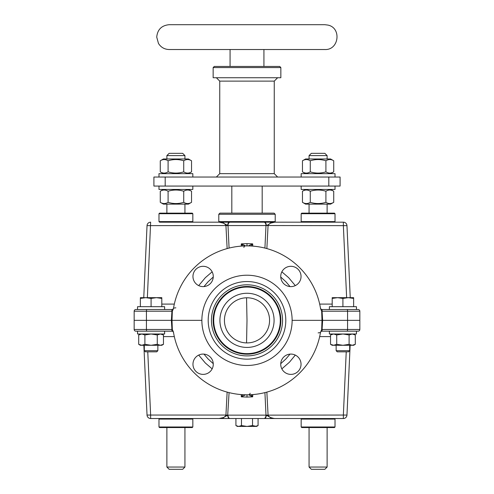 <?xml version="1.0" encoding="UTF-8"?>
<svg xmlns="http://www.w3.org/2000/svg" width="494" height="494" viewBox="0 0 494 494"><rect width="100%" height="100%" fill="white"/><g stroke="black" fill="none" stroke-linecap="round" stroke-linejoin="round"><path stroke-width="0.74" d="M134.158 311.208A1.692 1.692 0 0 1 135.85 309.516A1.692 1.692 0 0 0 134.158 311.208A1.692 1.692 0 0 1 135.85 309.516L146.971 309.516A1.692 0.543 90 0 0 146.428 311.208L146.428 320.347L134.158 320.347L134.158 329.486A1.692 1.692 0 0 0 135.85 331.178A1.692 1.692 0 0 1 134.158 329.486L146.428 329.486L146.428 320.347L134.158 320.347L134.158 311.208L171.924 311.208L171.375 320.347L146.428 320.347L201.861 320.347L172.011 320.347L172.332 311.263L173.443 308.694A74.477 74.477 0 0 1 320.557 308.694L321.668 311.263L321.989 320.347L321.668 329.43L320.464 332.598L318.124 332.876M321.668 329.43L322.076 329.486L322.625 320.347L292.139 320.347L359.842 320.347L359.842 311.208A1.692 1.692 0 0 0 358.15 309.516A1.692 1.692 0 0 1 359.842 311.208L347.572 311.208L347.572 320.347L359.842 320.347L359.842 329.486L322.076 329.486L322.131 331.178L329.375 331.178L329.375 334L356.458 334L356.458 331.178L322.131 331.178A1.692 1.692 -90 0 0 321.415 331.338M172.332 329.43L172.011 320.347L171.375 320.347L171.924 329.486L172.332 329.43L173.443 331.999A74.477 74.477 0 0 0 320.557 331.999L320.464 332.592A1.692 1.692 0 0 1 322.131 331.178M280.728 364.232A10.158 10.158 0 0 1 294.77 354.853A10.158 10.158 0 0 1 298.067 371.414A10.158 10.158 0 0 1 280.728 364.232M213.272 364.232A10.158 10.158 0 0 0 199.23 354.853A10.158 10.158 0 0 0 195.933 371.414A10.158 10.158 0 0 0 213.272 364.232M173.443 331.999L173.536 332.598A1.692 1.692 0 0 0 171.869 331.178L135.85 331.178A1.692 1.692 0 0 1 134.158 329.486M171.591 331.202L164.626 331.178L164.626 334L137.542 334L137.542 331.178L146.971 331.178A1.692 0.543 -90 0 1 146.428 329.486L171.924 329.486L171.869 331.178A1.692 1.692 90 0 1 172.585 331.338M252.78 394.601L252.675 396.836L248.76 394.805M249.118 394.792L249.476 394.78M249.624 394.78L249.989 394.762M252.317 394.632L252.712 394.607M253.959 394.496L254.361 394.459M320.557 331.999L320.464 332.598L320.76 331.875M246.271 394.823A28.985 11.269 180 0 1 245.537 394.811L244.487 394.78M244.357 394.774L243.974 394.762M241.591 394.626L241.27 394.601M240.454 394.533L239.627 394.459M250.106 393.23A1.692 1.68 -91.1 0 1 248.463 394.811A28.985 11.269 180 0 1 247.729 394.823M359.842 329.486A1.692 1.692 0 0 1 358.15 331.178A1.692 1.692 0 0 0 359.842 329.486A1.692 1.692 0 0 1 358.15 331.178L347.029 331.178A1.692 0.543 -90 0 0 347.572 329.486L347.572 320.347L322.625 320.347L322.076 311.208L321.668 311.263M351.611 331.178L354.76 331.178M355.26 331.178L355.661 331.178M280.746 363.67L285.983 358.872L290.027 354.112M203.973 354.112L207.993 358.848L213.254 363.67M281.846 368.864L289.49 362.17L295.301 355.087M301.729 418.523L301.167 419.085L335.018 419.085L334.45 418.523L274.843 418.523C271.033 418.128 268.773 416.973 268.069 415.053L266.859 392.125M198.699 355.087L205.325 363.004L212.154 368.864M227.141 392.125L225.931 415.053C225.19 417.004 222.93 418.159 219.151 418.523L229.784 418.523M350.141 345.287L346.967 415.071L343.361 415.053L343.361 418.523L327.121 418.523M138.339 331.178L138.74 331.178L138.339 331.178M247 394.823L247 397.083L252.675 396.836L251.211 394.706M346.232 351.833L343.361 415.053L265.994 415.133L264.926 392.631M247 397.083L241.325 396.836L241.22 394.601M229.074 392.631L227.703 415.158A3.384 1.772 90 0 0 229.469 418.523L229.302 418.523M242.789 394.706L241.325 396.836L245.537 394.811M147.033 415.071A3.612 3.612 0 0 0 150.639 418.523L219.151 418.523L150.639 418.523A3.612 3.612 0 0 1 147.033 415.071A3.612 3.612 0 0 0 150.639 418.523L150.639 415.053L147.033 415.071L143.859 345.287M264.395 418.523L270.175 418.523M235.922 425.562L238.676 426.421L237.41 426.421L235.922 425.562L235.922 418.523L241.461 418.523L241.461 425.562L247 426.421L255.305 426.421L258.078 425.562L258.078 418.523L263.92 418.523L230.081 418.523A3.384 2.075 -90 0 1 228.006 415.133L265.994 415.133A3.384 2.075 90 0 1 263.92 418.523L235.484 418.523M147.768 351.833L150.639 415.053L225.931 415.053L227.703 415.158L223.486 417.541L219.151 418.523L229.605 418.523M226.69 418.523L224.714 418.523M224.06 418.523L223.541 418.523L223.486 417.541M269.477 418.523L268.347 418.523M264.531 418.523L264.531 418.523A3.384 1.772 90 0 0 266.297 415.158L270.514 417.541L270.459 418.523L343.361 418.523A3.612 3.612 0 0 0 346.967 415.071A3.612 3.612 0 0 1 343.361 418.523A3.612 3.612 0 0 0 346.967 415.071M222.454 417.905L223.313 417.56M224.887 416.633L225.221 416.337M266.816 415.219L267.686 415.547M274.189 418.523L270.514 417.541M192.956 276.461A10.158 10.158 0 0 1 208.19 267.668A10.158 10.158 0 0 1 208.19 285.26A10.158 10.158 0 0 1 192.956 276.461M280.728 276.461A10.158 10.158 0 0 0 294.77 285.847A10.158 10.158 0 0 0 298.067 269.279A10.158 10.158 0 0 0 280.728 276.461M173.098 308.985A1.692 1.692 0 0 1 171.869 309.516L164.626 309.516L164.626 306.694L137.542 306.694L137.542 309.516L171.869 309.516L171.924 311.208L172.332 311.263M351.611 309.516L354.76 309.516M355.26 309.516L355.661 309.516M320.557 308.694L320.464 308.102A1.692 1.692 0 0 0 322.131 309.516L321.545 309.411A1.692 1.692 -90 0 0 322.131 309.516L322.076 311.208L347.572 311.208A1.692 0.543 90 0 0 347.029 309.516L356.458 309.516L356.458 306.694L329.375 306.694L329.375 309.516L322.131 309.516L358.15 309.516A1.692 1.692 0 0 1 359.842 311.208M346.967 225.622A3.612 3.612 0 0 0 343.361 222.177A3.612 3.612 0 0 1 346.967 225.622A3.612 3.612 0 0 0 343.361 222.177L274.849 222.177L343.361 222.177L343.361 225.647L346.967 225.622L350.246 297.666M266.859 248.568L268.069 225.647C268.81 223.689 271.07 222.535 274.849 222.177L263.92 222.177A3.384 2.075 90 0 1 265.994 225.56L266.297 225.536C267.235 225.363 268.637 224.566 270.514 223.152L274.849 222.177L271.2 222.874M295.301 285.606L288.675 277.696L281.846 271.83M212.154 271.83L205.35 277.671L198.699 285.606M192.271 222.177L192.833 221.608L158.982 221.608L159.55 222.177L219.151 222.177C222.967 222.566 225.227 223.72 225.931 225.647L227.141 248.568M290.027 286.582L286.007 281.852L280.746 277.023M213.254 277.023L208.017 281.827L203.973 286.582M322.131 309.516L321.545 309.411A1.692 1.692 -90 0 1 321.415 309.355M247.729 245.876A28.992 11.276 -0 0 1 248.463 245.889L249.513 245.913M249.643 245.919L250.026 245.932M252.397 246.068L252.73 246.092M253.539 246.16L254.367 246.234M241.22 246.098L241.325 243.857L245.537 245.889A28.985 11.269 0 0 1 246.271 245.876M243.894 247.463A1.692 1.68 88.9 0 1 245.537 245.889L245.24 245.895M244.882 245.901L244.524 245.913M244.376 245.919L244.017 245.932M241.702 246.061L241.288 246.092M240.399 246.166L239.578 246.24M175.876 307.824L173.536 308.102L173.443 308.694M242.789 245.993L241.325 243.857L247 243.616L252.675 243.857L251.211 245.993M248.463 245.889L252.675 243.857L252.78 246.098M171.869 309.516L172.455 309.411L171.869 309.516A1.692 1.692 -165.3 0 0 173.536 308.102L173.246 308.812M138.339 309.516L138.74 309.516L138.339 309.516M143.754 297.666L147.033 225.622A3.612 3.612 0 0 1 150.639 222.177A3.612 3.612 0 0 0 147.033 225.622L228.006 225.56A3.384 2.075 -90 0 1 230.081 222.177L166.879 222.177M230.081 222.177L263.92 222.177L230.081 222.177M274.645 222.177L275.214 221.608L275.214 214.279L218.786 214.279L218.786 221.608L275.214 221.608M274.812 222.177L272.694 222.448M270.891 222.998L270.514 223.152L270.459 222.177L264.531 222.177A3.384 1.772 -90 0 1 266.297 225.536L343.361 225.647L346.634 297.666M219.219 222.177L223.486 223.152L227.703 225.536A3.384 1.772 -90 0 1 229.469 222.177L227.82 222.177M264.926 248.062L265.994 225.56L228.006 225.56L229.074 248.062M301.167 221.608L335.018 221.608L335.018 213.711L301.167 213.711L301.167 221.608L301.729 222.177M301.167 213.711L301.729 213.149L334.45 213.149L335.018 213.711M301.167 419.085L301.167 426.983L335.018 426.983L335.018 419.085M335.018 426.983L334.45 427.551L301.729 427.551L301.167 426.983M192.833 419.085L158.982 419.085L158.982 426.983L192.833 426.983L192.833 419.085L192.271 418.523M192.833 426.983L192.271 427.551L159.55 427.551L158.982 426.983M192.833 221.608L192.833 213.711L158.982 213.711L158.982 221.608M158.982 213.711L159.55 213.149L192.271 213.149L192.833 213.711M329.375 309.516L345.269 309.516M164.626 331.178L148.731 331.178M336.729 344.33L342.916 345.287L349.104 344.33L352.197 345.287L355.297 344.33L353.636 345.287L332.196 345.287L330.535 344.33L330.535 334.957L333.635 334L336.729 334.957L336.729 344.33L333.635 345.287L330.535 344.33M349.104 344.33L349.104 334.957L342.916 334L336.729 334.957M355.297 344.33L355.297 334.957L352.197 334L349.104 334.957M144.896 344.33L151.084 345.287L157.271 344.33L160.365 345.287L163.465 344.33L161.804 345.287L140.364 345.287L138.703 344.33L138.703 334.957L141.803 334L144.896 334.957L144.896 344.33L141.803 345.287L138.703 344.33M157.271 344.33L157.271 334.957L151.084 334L144.896 334.957M163.465 344.33L163.465 334.957L160.365 334L157.271 334.957M348.56 351.833L337.272 351.833L336.148 350.703L349.684 350.703L348.56 351.833M336.148 345.287L336.148 350.703M353.636 298.438L348.276 297.666L342.916 298.438L337.556 297.666L332.196 298.438L332.196 297.666L353.636 297.666L353.636 306.694M342.916 306.694L342.916 298.438M332.196 306.694L332.196 298.438M156.728 351.833L145.44 351.833L144.316 350.703L157.852 350.703L156.728 351.833M144.316 345.287L144.316 350.703M161.804 298.438L156.444 297.666L151.084 298.438L145.724 297.666L140.364 298.438L140.364 297.666L161.804 297.666L161.804 306.694M151.084 306.694L151.084 298.438M140.364 306.694L140.364 298.438M222.004 222.177L223.492 222.177M228.407 222.177L264.222 222.177M265.043 222.177L265.395 222.177M266.587 222.177L266.112 222.177M267.507 222.177L269.187 222.177M269.94 222.177L274.849 222.177M219.355 222.177L218.786 221.608M218.786 214.279L219.916 213.149L274.084 213.149L275.214 214.279M241.461 425.562L238.707 426.421L247 426.421L252.539 425.562L256.59 426.421L255.305 426.421M252.539 418.523L252.539 425.562M247 342.916A22.57 22.57 0 0 1 227.456 309.065A22.57 22.57 0 0 1 266.544 309.065A22.57 22.57 0 0 1 247 342.916A22.57 22.57 0 0 0 266.544 309.065A22.57 22.57 0 0 0 227.456 309.065A22.57 22.57 0 0 0 247 342.916A22.57 22.57 0 0 1 227.456 309.065A22.57 22.57 0 0 1 266.544 309.065A22.57 22.57 0 0 1 247 342.916M247 347.43A27.084 27.084 0 0 1 223.547 306.805A27.084 27.084 0 0 1 270.453 306.805A27.084 27.084 0 0 1 247 347.43M247 354.198A33.851 33.851 0 0 0 276.319 303.421A33.851 33.851 0 0 0 217.681 303.421A33.851 33.851 0 0 0 247 354.198A33.851 33.851 0 0 0 276.319 303.421A33.851 33.851 0 0 0 217.681 303.421A33.851 33.851 0 0 0 247 354.198M247 359.15A38.804 38.804 0 0 0 280.604 300.945A38.804 38.804 0 0 0 213.396 300.945A38.804 38.804 0 0 0 247 359.15M247 275.214A45.139 45.139 0 0 0 207.912 342.916A45.139 45.139 0 0 0 286.088 342.916A45.139 45.139 0 0 0 247 275.214M324.854 49.524L324.861 49.524C338.977 50.283 341.799 27.837 327.93 25.083L324.861 24.7L169.139 24.7C161.606 25.435 157.469 29.566 156.728 37.099L158.463 43.441C160.951 47.35 164.508 49.375 169.139 49.524L324.854 49.524M279.721 66.449L214.279 66.449L213.149 67.579L280.851 67.579L279.721 66.449M280.851 67.579L280.851 77.737L213.149 77.737L213.149 67.579M274.25 81.121L274.25 173.653L219.75 173.653L219.75 81.121L274.25 81.121L277.634 77.737M274.25 173.653L277.634 177.037M153.906 186.065L165.187 186.065L165.187 177.037L153.906 177.037L153.906 186.065L153.906 177.037M165.187 177.037L328.813 177.037L328.813 186.065L340.094 186.065L340.094 177.037L328.813 177.037M340.094 177.037L340.094 186.065M165.187 186.065L328.813 186.065M327.121 155.598L324.861 153.338L311.319 153.338L309.065 155.598L327.121 155.598L327.121 158.982M327.121 427.551L327.121 467.046L309.065 467.046L309.065 427.551M327.121 204.121L327.121 213.149M309.065 467.046L311.319 469.3L324.861 469.3L327.121 467.046M184.935 155.598L182.681 153.338L169.139 153.338L166.879 155.598L184.935 155.598L184.935 158.982M184.935 427.551L184.935 467.046L166.879 467.046L166.879 427.551M184.935 204.121L184.935 213.149M166.879 467.046L169.139 469.3L182.681 469.3L184.935 467.046M335.018 177.037L335.018 173.653L301.167 173.653L301.167 177.037M192.833 177.037L192.833 173.653L158.982 173.653L158.982 177.037M301.167 186.065L301.167 189.449L335.018 189.449L335.018 186.065M158.982 186.065L158.982 189.449L192.833 189.449L192.833 186.065M302.458 160.778L305.564 158.982L330.616 158.982L333.728 160.778C331.122 159.148 328.516 159.148 325.91 160.778C320.699 159.148 315.487 159.148 310.275 160.778C307.669 159.148 305.064 159.148 302.458 160.778L302.458 171.856C305.064 173.487 307.669 173.487 310.275 171.856C315.487 173.487 320.699 173.487 325.91 171.856C328.516 173.487 331.122 173.487 333.728 171.856L330.616 173.653M333.728 160.778L333.728 171.856M325.91 160.778L325.91 171.856M310.275 160.778L310.275 171.856M160.272 160.778L163.384 158.982L188.436 158.982L191.542 160.778C188.936 159.148 186.331 159.148 183.725 160.778C178.513 159.148 173.301 159.148 168.09 160.778C165.484 159.148 162.878 159.148 160.272 160.778L160.272 171.856C162.878 173.487 165.484 173.487 168.09 171.856C173.301 173.487 178.513 173.487 183.725 171.856C186.331 173.487 188.936 173.487 191.542 171.856L188.436 173.653M191.542 160.778L191.542 171.856M183.725 160.778L183.725 171.856M168.09 160.778L168.09 171.856M333.728 202.324L330.616 204.121L305.564 204.121L302.458 202.324C305.064 203.954 307.669 203.954 310.275 202.324C315.487 203.954 320.699 203.954 325.91 202.324C328.516 203.954 331.122 203.954 333.728 202.324L333.728 191.246C331.122 189.616 328.516 189.616 325.91 191.246C320.699 189.616 315.487 189.616 310.275 191.246C307.669 189.616 305.064 189.616 302.458 191.246L305.564 189.449M302.458 202.324L302.458 191.246M310.275 202.324L310.275 191.246M325.91 202.324L325.91 191.246M191.542 202.324L188.436 204.121L163.384 204.121L160.272 202.324C162.878 203.954 165.484 203.954 168.09 202.324C173.301 203.954 178.513 203.954 183.725 202.324C186.331 203.954 188.936 203.954 191.542 202.324L191.542 191.246C188.936 189.616 186.331 189.616 183.725 191.246C178.513 189.616 173.301 189.616 168.09 191.246C165.484 189.616 162.878 189.616 160.272 191.246L163.384 189.449M160.272 202.324L160.272 191.246M168.09 202.324L168.09 191.246M183.725 202.324L183.725 191.246M319.68 336.605L330.535 336.605M163.465 336.605L174.32 336.605M332.196 304.094L319.68 304.094M174.32 304.094L161.804 304.094M147.366 297.666L150.639 222.177A3.612 3.612 0 0 0 147.033 225.622M247 245.87L247 243.616M223.486 223.152L223.541 222.177L219.151 222.177M247 353.636A33.289 33.289 0 0 0 275.831 303.705A33.289 33.289 0 0 0 218.169 303.705A33.289 33.289 0 0 0 247 353.636M247 355.896A35.543 35.543 0 0 0 277.782 302.575A35.543 35.543 0 0 0 216.218 302.575A35.543 35.543 0 0 0 247 355.896M173.264 331.919L173.536 332.598M350.814 331.178L352.901 331.178L350.814 331.178M246.555 342.91L247 320.347L246.555 297.783M219.151 418.523L219.799 418.523M220.299 418.523L222.405 418.523M222.806 418.523L223.541 418.523M269.446 418.523L266.365 418.523M266.087 418.523L264.698 418.523M270.78 418.523L272.342 418.523M272.484 418.523L273.997 418.523M350.814 309.516L352.901 309.516L350.814 309.516M320.736 308.781L320.464 308.102M268.137 222.177L267.464 222.177M143.186 309.516L141.099 309.516L143.186 309.516M334.45 222.177L335.018 221.608M159.55 418.523L158.982 419.085M332.196 334L330.535 334.957M353.636 334L355.297 334.957M140.364 334L138.703 334.957M161.804 334L163.465 334.957M349.684 345.287L349.684 350.703M157.852 345.287L157.852 350.703M256.59 426.421L258.078 425.562M262.178 213.149L262.178 186.065M231.822 213.149L231.822 186.065M263.926 66.449L263.926 49.524M230.074 66.449L230.074 49.524M219.75 81.121L216.366 77.737M219.75 173.653L216.366 177.037M309.065 155.598L309.065 158.982M309.065 204.121L309.065 213.149M166.879 155.598L166.879 158.982M166.879 204.121L166.879 213.149M305.564 173.653L302.458 171.856M163.384 173.653L160.272 171.856M330.616 189.449L333.728 191.246M188.436 189.449L191.542 191.246"/></g></svg>
